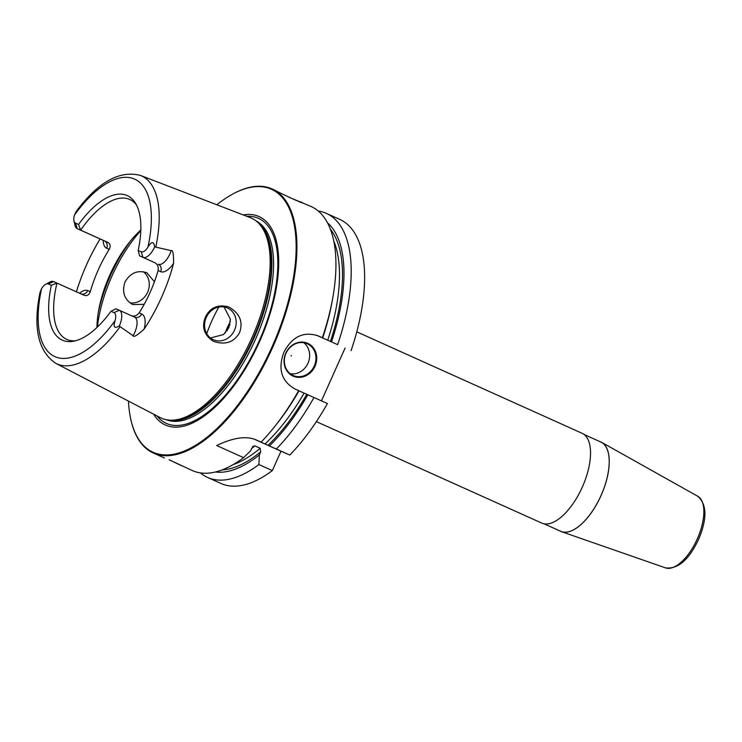 <?xml version="1.0" encoding="UTF-8"?>
<svg xmlns="http://www.w3.org/2000/svg" width="742" height="742" viewBox="0 0 742 742"><rect width="100%" height="100%" fill="white"/><g stroke="black" fill="none" stroke-linecap="round" stroke-linejoin="round"><path stroke-width="1.11" d="M289.241 197.353L311.121 206.508A144.773 65.5 114.2 0 1 332.546 299.137A144.773 65.5 114.2 0 1 322.343 337.758L321.36 337.378M233.35 193.727A144.773 65.5 114.2 0 1 233.628 193.579A144.773 65.5 114.2 0 1 272.147 188.969A144.773 65.5 114.2 0 1 272.759 347.173A144.773 65.5 -65.8 0 1 153.288 452.991L164.362 457.972M298.692 390.617A144.773 65.5 114.2 0 1 275.811 425.166L277.898 422.504A137.891 62.384 114.2 0 0 299.007 390.802L294.453 388.706C281.283 380.878 277.777 368.709 283.945 352.209C292.125 336.627 303.515 331.173 318.095 335.848L322.343 337.758M301.094 201.991L302.152 202.622M300.798 201.861C309.72 206.703 281.339 193.922 274.892 190.202M321.583 337.471L322.427 337.87A133.189 60.26 -65.8 0 0 322.436 337.842M318.281 211.043A144.773 65.5 114.2 0 1 326.415 213.399A144.773 65.5 114.2 0 1 337.638 344.64L322.427 337.87M337.638 344.64L316.37 335.152M256.593 440.108L256.834 440.21C247.04 435.619 233.647 437.39 216.673 445.534L243.608 457.656L250.527 450.886L252.976 446.341L254.886 445.877L260.182 448.261L260.739 451.757A135.359 61.243 114.2 0 1 222.183 469.881M243.608 457.656A144.773 65.5 114.2 0 1 192.271 470.539L171.652 460.958M332.546 299.137L331.934 302.467A137.891 62.384 114.2 0 1 322.659 337.944M275.811 425.166A144.773 65.5 114.2 0 1 261.082 442.121L259.7 441.592A133.189 60.26 -65.8 0 0 259.719 441.573L269.402 445.923A137.891 62.384 -65.8 0 0 307.837 394.781L313.987 397.508A144.773 65.5 114.2 0 1 276.367 449.012L289.797 455.05A144.773 65.5 114.2 0 0 327.417 403.546L313.987 397.508M207.556 477.421A144.773 65.5 114.2 0 0 258.902 464.538L272.333 470.586A144.773 65.5 114.2 0 1 220.986 483.469L207.556 477.421A144.773 65.5 114.2 0 1 200.405 472.895M326.415 213.399L339.845 219.437A144.773 65.5 114.2 0 1 351.059 350.688M131.13 420.797A144.773 65.5 -65.8 0 0 131.204 421.104A144.773 65.5 -65.8 0 0 153.288 452.991M256.342 439.997L261.082 442.121M169.102 459.78L181.308 465.605M258.902 464.538L259.357 454.855L260.739 451.757M215.375 471.995A137.891 62.384 -65.8 0 0 259.357 454.855M331.488 341.914A137.891 62.384 -65.8 0 0 327.537 222.841M269.402 445.923L276.367 449.012M307.837 394.781L298.998 390.83M259.162 441.332L259.7 441.592M272.333 470.586L280.995 451.21L254.692 439.375M280.995 451.21L289.797 455.05M321.453 400.865L345.067 348.072M293.071 376.101A17.956 16.009 -66.4 0 1 285.8 353.146A17.956 16.009 -66.4 0 1 307.735 343.333A17.956 16.009 -66.4 0 1 314.998 366.288A17.956 16.009 -66.4 0 1 293.071 376.101M293.071 375.471A17.372 15.489 -66.4 0 1 285.995 353.34A17.372 15.489 -66.4 0 1 307.114 343.694A17.372 15.489 -66.4 0 1 307.253 343.759A17.372 15.489 113.6 0 1 314.33 365.889A17.372 15.489 113.6 0 1 293.211 375.535A17.372 15.489 113.6 0 1 293.071 375.471M290.233 373.764A17.372 15.489 113.6 0 0 308.051 363.061A17.372 15.489 113.6 0 0 303.784 342.711M291.161 356.002L291.393 355.474L291.161 356.002M356.791 331.85L582.108 433.291A49.222 22.269 114.2 0 1 582.322 487.077A49.222 22.269 114.2 0 1 541.697 523.054L316.38 421.623M544.016 523.778L560.655 531.272A48.935 22.139 -65.8 0 0 601.039 495.508A48.935 22.139 114.2 0 0 600.825 442.028L584.195 434.543M599.768 441.555A49 22.167 114.2 0 1 601.651 442.371A49 22.167 114.2 0 1 601.066 495.517A49 22.167 114.2 0 1 561.453 531.662A49 22.167 114.2 0 1 559.589 530.79M128.477 401.107A144.198 65.24 -65.8 0 0 131.065 420.491A144.198 65.24 -65.8 0 0 190.601 448.094A144.198 65.24 -65.8 0 0 272.045 346.857A144.198 65.24 114.2 0 0 293.099 219.678A144.198 65.24 114.2 0 0 233.081 193.875L233.628 193.579M216.859 204.792A144.198 65.24 114.2 0 1 233.081 193.875M243.255 214.93A114.268 51.699 114.2 0 1 259.635 341.441A114.268 51.699 -65.8 0 1 153.575 414.147M140.451 175.427L250.221 217.61A109.686 49.631 114.2 0 1 257.122 221.793A109.686 49.631 114.2 0 1 251.853 337.962A109.686 49.631 -65.8 0 1 167.905 419.981A109.686 49.631 -65.8 0 1 160.198 417.588L55.845 363.376A103.082 46.644 -65.8 0 0 120.102 326.675L133.106 335.718C133.532 337.601 137.224 335.375 144.189 329.031A104.26 47.173 114.2 0 0 161.543 297.338A104.26 47.173 114.2 0 0 173.582 263.327C173.656 253.959 172.858 249.72 171.161 250.629L154.67 246.882C153.687 241.15 151.433 241.252 147.927 247.188A97.304 44.019 -65.8 0 0 134.488 179.054A97.304 44.019 -65.8 0 0 74.441 215.124L76.38 211.229C98.287 181.994 119.638 170.066 140.451 175.427A103.082 46.644 114.2 0 1 155.792 246.891M239.638 332.472C234.064 342.405 225.28 345.336 213.297 341.264C204.078 335.041 201.444 326.972 205.404 317.075C210.144 307.531 217.898 304.137 228.666 306.91C239.666 313.18 243.33 321.703 239.638 332.472M76.435 291.819A104.984 47.497 114.2 0 1 86.536 264.773A104.984 47.497 114.2 0 1 100.124 238.961M74.441 215.124A9.785 4.424 114.2 0 0 73.987 220.949A9.785 4.424 114.2 0 0 75.499 223.11L78.55 224.446L80.655 230.15L107.738 242.346C110.345 243.784 110.836 246.121 109.213 249.368A76.732 34.716 -65.8 0 0 98.25 269.893A76.732 34.716 114.2 0 0 90.274 291.708C88.938 295.075 86.87 296.253 84.069 295.26L53.591 281.58A14.126 6.39 -65.8 0 0 49.862 282.043L45.698 284.279A9.785 4.424 -65.8 0 0 41.589 288.564L39.966 292.636C32.898 327.936 38.194 351.513 55.845 363.376M129.85 302.81A17.372 15.489 113.6 0 0 147.686 292.107A17.372 15.489 113.6 0 0 143.401 271.748M213.288 339.688A17.372 15.489 113.6 0 0 213.436 339.753A17.372 15.489 113.6 0 0 234.546 330.107A17.372 15.489 113.6 0 0 227.469 307.967A17.372 15.489 113.6 0 0 227.33 307.902A17.372 15.489 113.6 0 0 206.22 317.548A17.372 15.489 113.6 0 0 213.288 339.688M210.468 337.981L223.537 334.531L228.851 327.723L230.391 319.208L224.01 306.928M144.18 304.341L132.707 304.526C124.322 299.62 121.744 292.107 124.981 282.006C130.36 272.861 137.66 269.791 146.897 272.806L154.447 281.747M140.832 230.001A76.732 34.716 -65.8 0 0 128.82 243.042A76.732 34.716 -65.8 0 0 109.788 275.078A76.732 34.716 114.2 0 0 98.751 309.841A76.732 34.716 114.2 0 0 96.952 327.472M78.55 224.446A79.236 35.848 114.2 0 1 135.434 203.104A79.236 35.848 114.2 0 1 138.179 250.462L139.589 255.86L154.893 262.751C157.629 264.245 158.695 266.842 158.102 270.542A76.732 34.716 -65.8 0 1 150.125 292.357A76.732 34.716 114.2 0 1 139.162 312.883L141.694 313.987A19.923 9.015 114.2 0 1 144.189 329.031M131.223 315.665C134.154 316.723 136.797 315.795 139.162 312.883M75.387 340.801A76.732 34.716 114.2 0 1 66.789 339.428A76.732 34.716 114.2 0 1 56.986 283.064L51.337 285.29L48.286 283.954A9.785 4.424 -65.8 0 0 45.698 284.279M75.499 223.11L77.261 228.666L80.655 230.15A76.732 34.716 114.2 0 1 129.785 199.496A76.732 34.716 114.2 0 1 136.509 205.024M107.738 242.346L77.261 228.666A14.126 6.39 114.2 0 1 77.224 228.657A14.126 6.39 114.2 0 1 75.072 225.54L73.987 220.949M120.102 326.675L119.351 325.849C114.435 328.947 113.007 327.203 115.075 320.627A9.785 4.424 114.2 0 0 114.008 312.632L119.314 310.258A14.126 6.39 114.2 0 1 119.351 310.277A14.126 6.39 114.2 0 1 119.351 325.849M114.008 312.632L110.957 311.306A79.236 35.848 114.2 0 1 73.235 341.274A79.236 35.848 114.2 0 1 51.337 285.29M138.179 250.462L141.23 251.798A9.785 4.424 -65.8 0 0 147.927 247.188M110.957 311.306L115.919 308.774L119.314 310.258M139.589 255.86L142.983 257.344A14.126 6.39 -65.8 0 0 154.67 246.882M228.174 328.122A32.574 14.738 -65.8 0 0 226.969 330.978L229.974 324.393A32.574 14.738 -65.8 0 0 228.174 328.122M230.4 321.527A34.744 15.721 -65.8 0 0 225.086 333.177M330.468 229.343A135.359 61.243 114.2 0 1 330.413 341.45M306.771 394.308A135.359 61.243 114.2 0 1 267.992 445.311M233.118 464.622A133.189 60.26 -65.8 0 0 260.182 448.261M327.723 340.253A133.189 60.26 -65.8 0 0 333.789 241.02M264.996 443.976A133.189 60.26 -65.8 0 0 304.081 393.112M251.538 448.622A133.189 60.26 -65.8 0 0 254.886 445.877M601.651 442.371L697.768 496.268A39.298 17.78 114.2 0 1 697.294 538.896A39.298 17.78 114.2 0 1 665.528 567.88L561.453 531.662M246.817 216.302A112.404 50.855 114.2 0 1 259.079 341.199A112.404 50.855 -65.8 0 1 156.961 415.9M166.329 419.722A109.111 49.362 -65.8 0 0 255.378 339.558A109.111 49.362 114.2 0 0 255.888 220.782M257.205 221.867A109.111 49.362 114.2 0 1 253.681 338.788A109.111 49.362 -65.8 0 1 168.017 419.991M167.905 419.981L169.538 420.185A109.204 49.408 -65.8 0 0 253.105 338.538A109.204 49.408 114.2 0 0 258.355 222.869L257.122 221.793M109.213 249.368L106.681 248.264A19.923 9.015 114.2 0 1 103.221 240.352M90.274 291.708L87.741 290.604A19.923 9.015 -65.8 0 0 79.644 293.266M140.804 230.614A91.21 41.264 -65.8 0 0 111.94 276.135A91.21 41.264 114.2 0 0 97.397 327.055M98.241 312.846A89.763 40.606 114.2 0 1 110.502 275.477A89.763 40.606 -65.8 0 1 130.731 240.668M104.733 241.057L104.307 240.844A14.126 6.39 114.2 0 1 104.279 240.835A14.126 6.39 114.2 0 0 104.334 240.862A5.788 5.166 -66.4 0 1 106.681 248.264M41.589 288.564A97.304 44.019 -65.8 0 0 55.029 356.698A97.304 44.019 -65.8 0 0 115.075 320.627M53.591 281.58L48.286 283.954M87.741 290.604A5.788 5.166 -66.4 0 1 81.258 293.99M133.106 335.718A14.126 6.39 114.2 0 0 134.654 317.168L119.351 310.277L134.627 317.149A14.126 6.39 114.2 0 1 134.654 317.168A5.788 5.166 113.6 0 0 134.673 317.177A5.788 5.166 113.6 0 0 141.694 313.987M158.102 270.542L160.634 271.646A19.923 9.015 -65.8 0 0 173.582 263.327M154.893 262.751L142.983 257.344L141.23 251.798M160.634 271.646A5.788 5.166 113.6 0 0 158.296 264.235A14.126 6.39 -65.8 0 0 171.161 250.629M206.749 333.677A72.095 32.62 114.2 0 1 211.785 320.971A72.095 32.62 -65.8 0 1 218.881 307.012M272.147 188.969L275.226 190.351M697.768 496.268C707.015 504.439 707.274 518.834 698.556 539.471C688.891 559.895 677.882 569.364 665.528 567.88M131.065 420.491L131.204 421.104M77.224 228.657L104.307 240.844M81.175 293.953L80.711 293.795"/></g></svg>
